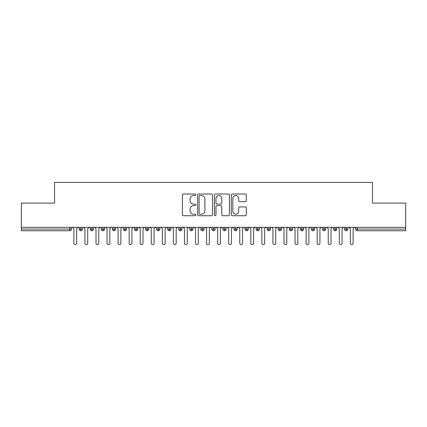 <?xml version="1.0" encoding="UTF-8"?>
<svg xmlns="http://www.w3.org/2000/svg" width="427" height="427" viewBox="0 0 427 427"><rect width="100%" height="100%" fill="white"/><g stroke="black" fill="none" stroke-linecap="round" stroke-linejoin="round"><path stroke-width="0.64" d="M195.806 194.776A0.758 0.758 0 0 0 195.048 194.018L183.514 194.018A1.084 1.084 0 0 0 182.425 195.107L182.425 214.642A1.084 1.084 0 0 0 183.514 215.731L195.048 215.731A0.758 0.758 0 0 0 195.806 214.968A0.758 0.758 0 0 0 195.048 214.21L193.554 214.21A3.475 3.475 0 0 1 190.079 210.735L190.079 209.107A3.475 3.475 0 0 1 193.554 205.633L195.048 205.633A0.758 0.758 0 0 0 195.806 204.875A0.758 0.758 0 0 0 195.048 204.117L193.554 204.117A3.475 3.475 0 0 1 190.079 200.642L190.079 199.014A3.475 3.475 0 0 1 193.554 195.539L195.048 195.539A0.758 0.758 0 0 0 195.806 194.776M245.226 201.672A1.084 1.084 0 0 0 246.31 200.589L246.31 195.107A1.084 1.084 0 0 0 245.226 194.018L232.416 194.018A1.084 1.084 0 0 0 231.327 195.107L231.327 214.642A1.084 1.084 0 0 0 232.416 215.731L245.226 215.731A1.084 1.084 0 0 0 246.31 214.642L246.31 208.024A1.084 1.084 0 0 0 245.226 206.935L239.744 206.935A1.084 1.084 0 0 0 238.656 208.024L238.656 211.306A2.904 2.904 0 0 1 235.752 214.21A2.904 2.904 0 0 1 232.848 211.306L232.848 198.443A2.904 2.904 0 0 1 235.752 195.539A2.904 2.904 0 0 1 238.656 198.443L238.656 200.589A1.084 1.084 0 0 0 239.744 201.672L245.226 201.672M21.35 227.324L405.65 227.324L405.65 203.103L372.472 203.103L372.472 182.425L54.528 182.425L54.528 203.103L21.35 203.103L21.35 229.091L69.708 229.091L69.708 227.324M212.55 195.107A1.084 1.084 0 0 0 211.466 194.018L198.656 194.018A1.084 1.084 0 0 0 197.568 195.107L197.568 214.642A1.084 1.084 0 0 0 198.656 215.731L211.466 215.731A1.084 1.084 0 0 0 212.55 214.642L212.55 195.107M215.534 194.018L228.344 194.018A1.084 1.084 0 0 1 229.432 195.107L229.432 214.642A1.084 1.084 0 0 1 228.344 215.731L222.862 215.731A1.084 1.084 0 0 1 221.778 214.642L221.778 206.721A1.084 1.084 0 0 0 220.69 205.633L217.055 205.633A1.084 1.084 0 0 0 215.971 206.721L215.971 214.968A0.758 0.758 0 0 1 215.208 215.731A0.758 0.758 0 0 1 214.45 214.968L214.45 195.107A1.084 1.084 0 0 1 215.534 194.018M71.362 227.324L71.362 229.091A1.66 1.66 0 0 1 69.708 230.751L21.35 230.751L21.35 229.091M405.65 227.324L405.65 230.751L357.292 230.751A1.66 1.66 0 0 1 355.638 229.091L355.638 227.324L355.638 229.091A1.66 1.66 0 0 0 357.292 230.751L357.292 229.091L405.65 229.091M80.82 227.324L80.82 229.091L79.16 229.091L79.16 227.324L79.16 229.091A1.66 1.66 0 0 0 80.82 230.751A1.66 1.66 0 0 0 82.422 229.096L82.422 227.324L82.422 229.091A1.66 1.66 0 0 1 80.82 230.751A1.66 1.66 0 0 1 79.16 229.091A1.66 1.66 0 0 0 80.82 230.751L80.82 229.091L82.422 229.091M69.708 230.751A1.66 1.66 0 0 0 71.362 229.091A1.66 1.66 0 0 1 69.708 230.751L69.708 229.091L71.362 229.091M91.88 227.324L91.88 229.091L90.22 229.091L90.22 227.324L90.22 229.091A1.66 1.66 0 0 0 91.88 230.751A1.66 1.66 0 0 0 93.481 229.096L93.481 227.324L93.481 229.091A1.66 1.66 0 0 1 91.88 230.751A1.66 1.66 0 0 1 90.22 229.091A1.66 1.66 0 0 0 91.88 230.751L91.88 229.091L93.481 229.091M102.939 227.324L102.939 229.091L101.279 229.091L101.279 227.324L101.279 229.091A1.66 1.66 0 0 0 102.939 230.751A1.66 1.66 0 0 0 104.54 229.096L104.54 227.324L104.54 229.091A1.66 1.66 0 0 1 102.939 230.751A1.66 1.66 0 0 1 101.279 229.091A1.66 1.66 0 0 0 102.939 230.751L102.939 229.091L104.54 229.091M113.998 227.324L113.998 230.751A1.66 1.66 0 0 1 112.338 229.091L112.338 227.324L112.338 229.091A1.66 1.66 0 0 0 113.998 230.751A1.66 1.66 0 0 0 115.6 229.096L115.6 227.324M125.058 227.324L125.058 230.751A1.66 1.66 0 0 1 123.398 229.091L123.398 227.324L123.398 229.091A1.66 1.66 0 0 0 125.058 230.751A1.66 1.66 0 0 0 126.659 229.096L126.659 227.324M136.117 227.324L136.117 229.091L134.457 229.091L134.457 227.324L134.457 229.091A1.66 1.66 0 0 0 136.117 230.751A1.66 1.66 0 0 0 137.718 229.096L137.718 227.324L137.718 229.091A1.66 1.66 0 0 1 136.117 230.751A1.66 1.66 0 0 1 134.457 229.091A1.66 1.66 0 0 0 136.117 230.751L136.117 229.091L137.718 229.091M147.176 230.751A1.66 1.66 0 0 1 145.516 229.091L145.516 227.324L145.516 229.091A1.66 1.66 0 0 0 147.176 230.751A1.66 1.66 0 0 0 148.777 229.096L148.777 227.324L148.777 229.091A1.66 1.66 0 0 1 147.176 230.751L147.176 229.091L148.777 229.091M158.23 227.324L158.23 229.091L156.576 229.091L156.576 227.324L156.576 229.091A1.66 1.66 0 0 0 158.23 230.751A1.66 1.66 0 0 0 159.837 229.096L159.837 227.324L159.837 229.091A1.66 1.66 0 0 1 158.23 230.751A1.66 1.66 0 0 1 156.576 229.091A1.66 1.66 0 0 0 158.23 230.751L158.23 229.091L159.837 229.091M169.289 227.324L169.289 230.751A1.66 1.66 0 0 1 167.635 229.091L167.635 227.324L167.635 229.091A1.66 1.66 0 0 0 169.289 230.751A1.66 1.66 0 0 0 170.896 229.096L170.896 227.324M180.349 227.324L180.349 230.751A1.66 1.66 0 0 1 178.694 229.091L178.694 227.324L178.694 229.091A1.66 1.66 0 0 0 180.349 230.751A1.66 1.66 0 0 0 181.955 229.096L181.955 227.324M191.408 227.324L191.408 230.751A1.66 1.66 0 0 1 189.753 229.091L189.753 227.324L189.753 229.091A1.66 1.66 0 0 0 191.408 230.751A1.66 1.66 0 0 0 193.015 229.096L193.015 227.324M202.467 227.324L202.467 229.091L200.807 229.091L200.807 227.324L200.807 229.091A1.66 1.66 0 0 0 202.467 230.751A1.66 1.66 0 0 0 204.074 229.096L204.074 227.324L204.074 229.091A1.66 1.66 0 0 1 202.467 230.751A1.66 1.66 0 0 1 200.807 229.091A1.66 1.66 0 0 0 202.467 230.751L202.467 229.091L204.074 229.091M213.527 227.324L213.527 229.091L211.867 229.091L211.867 227.324L211.867 229.091A1.66 1.66 0 0 0 213.527 230.751A1.66 1.66 0 0 0 215.133 229.096L215.133 227.324L215.133 229.091A1.66 1.66 0 0 1 213.527 230.751A1.66 1.66 0 0 1 211.867 229.091A1.66 1.66 0 0 0 213.527 230.751L213.527 229.091L215.133 229.091M224.586 227.324L224.586 229.091L222.926 229.091L222.926 227.324L222.926 229.091A1.66 1.66 0 0 0 224.586 230.751A1.66 1.66 0 0 0 226.193 229.096L226.193 227.324L226.193 229.091A1.66 1.66 0 0 1 224.586 230.751A1.66 1.66 0 0 1 222.926 229.091A1.66 1.66 0 0 0 224.586 230.751L224.586 229.091L226.193 229.091M235.645 227.324L235.645 230.751A1.66 1.66 0 0 1 233.985 229.091L233.985 227.324L233.985 229.091A1.66 1.66 0 0 0 235.645 230.751A1.66 1.66 0 0 0 237.247 229.096L237.247 227.324M246.705 227.324L246.705 230.751A1.66 1.66 0 0 1 245.045 229.091L245.045 227.324L245.045 229.091A1.66 1.66 0 0 0 246.705 230.751A1.66 1.66 0 0 0 248.306 229.096L248.306 227.324M257.764 227.324L257.764 229.091L256.104 229.091L256.104 227.324L256.104 229.091A1.66 1.66 0 0 0 257.764 230.751A1.66 1.66 0 0 0 259.365 229.096L259.365 227.324L259.365 229.091A1.66 1.66 0 0 1 257.764 230.751A1.66 1.66 0 0 1 256.104 229.091A1.66 1.66 0 0 0 257.764 230.751L257.764 229.091L259.365 229.091M268.823 227.324L268.823 230.751A1.66 1.66 0 0 1 267.163 229.091L267.163 227.324L267.163 229.091A1.66 1.66 0 0 0 268.823 230.751A1.66 1.66 0 0 0 270.424 229.096L270.424 227.324M279.882 227.324L279.882 230.751A1.66 1.66 0 0 1 278.223 229.091L278.223 227.324L278.223 229.091A1.66 1.66 0 0 0 279.882 230.751A1.66 1.66 0 0 0 281.484 229.096L281.484 227.324M290.942 227.324L290.942 230.751A1.66 1.66 0 0 1 289.282 229.091L289.282 227.324L289.282 229.091A1.66 1.66 0 0 0 290.942 230.751A1.66 1.66 0 0 0 292.543 229.096L292.543 227.324M302.001 227.324L302.001 230.751A1.66 1.66 0 0 1 300.341 229.091L300.341 227.324M303.602 227.324L303.602 229.091A1.66 1.66 0 0 1 302.001 230.751A1.66 1.66 0 0 0 303.602 229.096L300.341 229.091A1.66 1.66 0 0 0 302.001 230.751M313.06 227.324L313.06 230.751A1.66 1.66 0 0 1 311.4 229.091L311.4 227.324L311.4 229.091A1.66 1.66 0 0 0 313.06 230.751A1.66 1.66 0 0 0 314.662 229.096L314.662 227.324M324.12 227.324L324.12 230.751A1.66 1.66 0 0 1 322.46 229.091L322.46 227.324L322.46 229.091A1.66 1.66 0 0 0 324.12 230.751A1.66 1.66 0 0 0 325.721 229.096L325.721 227.324M335.179 227.324L335.179 230.751A1.66 1.66 0 0 1 333.519 229.091L333.519 227.324L333.519 229.091A1.66 1.66 0 0 0 335.179 230.751A1.66 1.66 0 0 0 336.78 229.096L336.78 227.324M346.233 227.324L346.233 230.751A1.66 1.66 0 0 1 344.578 229.091L344.578 227.324L344.578 229.091A1.66 1.66 0 0 0 346.233 230.751A1.66 1.66 0 0 0 347.84 229.096L347.84 227.324M147.176 227.324L147.176 229.091L145.516 229.091M199.852 195.539A0.758 0.758 0 0 0 199.089 196.297L199.089 213.452A0.758 0.758 0 0 0 199.852 214.21L201.421 214.21A3.475 3.475 0 0 0 204.896 210.735L204.896 199.014A3.475 3.475 0 0 0 201.421 195.539L199.852 195.539M221.778 198.496A2.904 2.904 0 0 0 218.875 195.593A2.904 2.904 0 0 0 215.971 198.496L215.971 203.028A1.084 1.084 0 0 0 217.055 204.117L220.69 204.117A1.084 1.084 0 0 0 221.778 203.028L221.778 198.496M72.499 227.324L73.882 228.707L73.882 243.193A1.382 1.382 0 0 0 75.264 244.575A1.382 1.382 0 0 0 76.646 243.193L76.646 228.707L78.029 227.324M83.559 227.324L84.941 228.707L84.941 243.193A1.382 1.382 0 0 0 86.323 244.575A1.382 1.382 0 0 0 87.706 243.193L87.706 228.707L89.088 227.324M94.618 227.324L96 228.707L96 243.193A1.382 1.382 0 0 0 97.383 244.575A1.382 1.382 0 0 0 98.765 243.193L98.765 228.707L100.148 227.324M105.677 227.324L107.06 228.707L107.06 243.193A1.382 1.382 0 0 0 108.442 244.575A1.382 1.382 0 0 0 109.824 243.193L109.824 228.707L111.207 227.324M116.736 227.324L118.114 228.707L118.114 243.193A1.382 1.382 0 0 0 119.496 244.575A1.382 1.382 0 0 0 120.878 243.193L120.878 228.707L122.261 227.324M127.79 227.324L129.173 228.707L129.173 243.193A1.382 1.382 0 0 0 130.555 244.575A1.382 1.382 0 0 0 131.938 243.193L131.938 228.707L133.32 227.324M138.85 227.324L140.232 228.707L140.232 243.193A1.382 1.382 0 0 0 141.615 244.575A1.382 1.382 0 0 0 142.997 243.193L142.997 228.707L144.379 227.324M149.909 227.324L151.291 228.707L151.291 243.193A1.382 1.382 0 0 0 152.674 244.575A1.382 1.382 0 0 0 154.056 243.193L154.056 228.707L155.439 227.324M160.968 227.324L162.351 228.707L162.351 243.193A1.382 1.382 0 0 0 163.733 244.575A1.382 1.382 0 0 0 165.116 243.193L165.116 228.707L166.498 227.324M172.028 227.324L173.41 228.707L173.41 243.193A1.382 1.382 0 0 0 174.792 244.575A1.382 1.382 0 0 0 176.175 243.193L176.175 228.707L177.557 227.324M183.087 227.324L184.469 228.707L184.469 243.193A1.382 1.382 0 0 0 185.852 244.575A1.382 1.382 0 0 0 187.234 243.193L187.234 228.707L188.617 227.324M194.146 227.324L195.529 228.707L195.529 243.193A1.382 1.382 0 0 0 196.911 244.575A1.382 1.382 0 0 0 198.293 243.193L198.293 228.707L199.676 227.324M205.206 227.324L206.588 228.707L206.588 243.193A1.382 1.382 0 0 0 207.97 244.575A1.382 1.382 0 0 0 209.353 243.193L209.353 228.707L210.735 227.324M216.265 227.324L217.647 228.707L217.647 243.193A1.382 1.382 0 0 0 219.03 244.575A1.382 1.382 0 0 0 220.412 243.193L220.412 228.707L221.794 227.324M227.324 227.324L228.707 228.707L228.707 243.193A1.382 1.382 0 0 0 230.089 244.575A1.382 1.382 0 0 0 231.471 243.193L231.471 228.707L232.854 227.324M238.383 227.324L239.766 228.707L239.766 243.193A1.382 1.382 0 0 0 241.148 244.575A1.382 1.382 0 0 0 242.531 243.193L242.531 228.707L243.913 227.324M249.443 227.324L250.825 228.707L250.825 243.193A1.382 1.382 0 0 0 252.208 244.575A1.382 1.382 0 0 0 253.59 243.193L253.59 228.707L254.972 227.324M260.502 227.324L261.884 228.707L261.884 243.193A1.382 1.382 0 0 0 263.267 244.575A1.382 1.382 0 0 0 264.649 243.193L264.649 228.707L266.032 227.324M271.561 227.324L272.944 228.707L272.944 243.193A1.382 1.382 0 0 0 274.326 244.575A1.382 1.382 0 0 0 275.709 243.193L275.709 228.707L277.091 227.324M282.621 227.324L284.003 228.707L284.003 243.193A1.382 1.382 0 0 0 285.385 244.575A1.382 1.382 0 0 0 286.768 243.193L286.768 228.707L288.15 227.324M293.68 227.324L295.062 228.707L295.062 243.193A1.382 1.382 0 0 0 296.445 244.575A1.382 1.382 0 0 0 297.827 243.193L297.827 228.707L299.21 227.324M304.739 227.324L306.122 228.707L306.122 243.193A1.382 1.382 0 0 0 307.504 244.575A1.382 1.382 0 0 0 308.886 243.193L308.886 228.707L310.264 227.324M315.793 227.324L317.176 228.707L317.176 243.193A1.382 1.382 0 0 0 318.558 244.575A1.382 1.382 0 0 0 319.94 243.193L319.94 228.707L321.323 227.324M326.852 227.324L328.235 228.707L328.235 243.193A1.382 1.382 0 0 0 329.617 244.575A1.382 1.382 0 0 0 331 243.193L331 228.707L332.382 227.324M337.912 227.324L339.294 228.707L339.294 243.193A1.382 1.382 0 0 0 340.677 244.575A1.382 1.382 0 0 0 342.059 243.193L342.059 228.707L343.441 227.324M348.971 227.324L350.353 228.707L350.353 243.193A1.382 1.382 0 0 0 351.736 244.575A1.382 1.382 0 0 0 353.118 243.193L353.118 228.707L354.501 227.324M357.292 227.324L357.292 229.091L355.638 229.091A1.66 1.66 0 0 0 357.292 230.751M112.338 229.091A1.66 1.66 0 0 0 113.998 230.751A1.66 1.66 0 0 0 115.6 229.096L112.338 229.091M123.398 229.091A1.66 1.66 0 0 0 125.058 230.751A1.66 1.66 0 0 0 126.659 229.096L123.398 229.091M167.635 229.091A1.66 1.66 0 0 0 169.289 230.751A1.66 1.66 0 0 0 170.896 229.096L167.635 229.091M178.694 229.091A1.66 1.66 0 0 0 180.349 230.751A1.66 1.66 0 0 0 181.955 229.096L178.694 229.091M189.753 229.091A1.66 1.66 0 0 0 191.408 230.751A1.66 1.66 0 0 0 193.015 229.096L189.753 229.091M233.985 229.091A1.66 1.66 0 0 0 235.645 230.751A1.66 1.66 0 0 0 237.247 229.096L233.985 229.091M245.045 229.091A1.66 1.66 0 0 0 246.705 230.751A1.66 1.66 0 0 0 248.306 229.096L245.045 229.091M267.163 229.091L270.424 229.091A1.66 1.66 0 0 1 268.823 230.751M278.223 229.091A1.66 1.66 0 0 0 279.882 230.751A1.66 1.66 0 0 0 281.484 229.096L278.223 229.091M289.282 229.091A1.66 1.66 0 0 0 290.942 230.751A1.66 1.66 0 0 0 292.543 229.096L289.282 229.091M311.4 229.091L314.662 229.091A1.66 1.66 0 0 1 313.06 230.751M322.46 229.091L325.721 229.091A1.66 1.66 0 0 1 324.12 230.751M333.519 229.091A1.66 1.66 0 0 0 335.179 230.751A1.66 1.66 0 0 0 336.78 229.096L333.519 229.091M344.578 229.091A1.66 1.66 0 0 0 346.233 230.751A1.66 1.66 0 0 0 347.84 229.096L344.578 229.091"/></g></svg>

